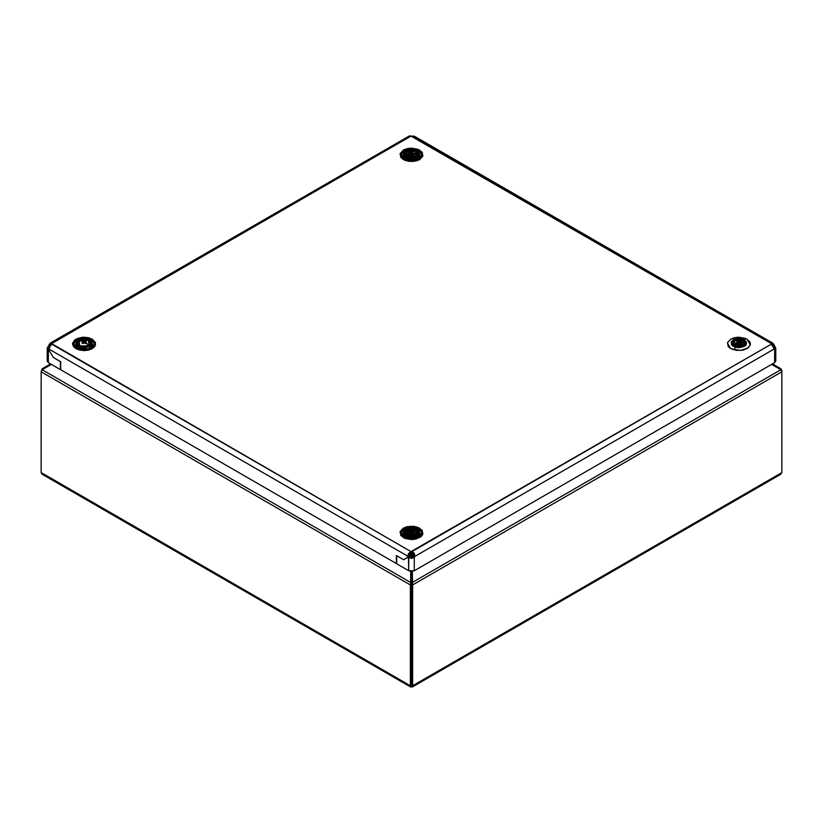 <?xml version="1.0" encoding="UTF-8"?>
<svg xmlns="http://www.w3.org/2000/svg" width="823" height="823" viewBox="0 0 823 823"><rect width="100%" height="100%" fill="white"/><g stroke="black" fill="none" stroke-linecap="round" stroke-linejoin="round"><path stroke-width="1.23" d="M411.5 685.065L410.338 685.734L410.338 584.937L410.677 582.458L411.5 582.931L411.5 571.368L411.5 584.268L410.338 584.937L411.5 584.268L411.5 685.065L411.5 582.931L412.323 582.458L412.662 584.937L411.5 584.268L411.5 686.403L410.338 685.734L410.338 584.937L41.15 371.79L41.15 472.587L41.15 371.79L410.338 584.937L410.677 582.458L412.323 582.458L412.323 571.316L412.662 584.937L411.5 584.268L411.5 582.931L411.5 685.065L412.662 685.734L412.662 584.937L412.662 685.734L781.85 472.587L781.85 371.79L780.832 369.702L412.323 582.458L780.832 369.702L771.635 364.394L780.832 369.702L781.85 371.79L412.662 584.937L781.85 371.79L781.85 370.453L781.85 472.587L411.058 686.968L410.338 685.734L411.5 685.065L412.662 685.734L412.323 687.04L411.449 685.59M42.168 369.702L41.15 371.79L42.168 368.745L42.58 369.465L42.168 368.745L50.542 363.92L42.168 368.745L41.15 371.79L42.168 369.702L51.365 364.394L42.168 369.702L410.677 582.458L42.168 369.702M410.348 554.136L411.5 553.354L410.348 554.136L410.348 556.821L410.348 554.136M775.801 348.17L775.801 361.04L774.649 362.645L774.649 346.03L773.003 346.442L773.826 348.263L773.25 346.833L774.649 346.03L772.9 346.493L774.402 345.629L775.801 348.17L774.649 349.24L774.649 362.645L414.278 570.699L414.278 557.294L412.889 556.492L411.5 557.366L411.5 553.354L411.5 557.366L411.5 553.354L411.5 557.366L410.101 556.492L408.465 556.904L403.599 559.712L396.635 555.69L396.635 563.734L408.712 570.699L396.635 563.734L396.635 555.69L403.599 559.712L409.854 556.101L408.465 556.904L408.712 570.699L411.5 571.368L411.5 582.931L411.5 571.368L414.278 570.699L414.278 557.294L412.889 556.492L410.101 556.492L408.712 557.294L414.278 557.294L411.5 558.498L408.712 557.294L408.712 570.699L414.278 570.699L774.649 362.645L775.729 360.597M410.677 571.316L410.677 582.458L410.677 571.316M410.677 687.04L42.168 474.285L41.15 472.587L410.338 685.734L44.637 474.593M412.652 556.811L412.652 554.136L411.5 553.354L412.652 554.136L412.652 556.811M778.363 474.593L781.85 472.587L780.307 474.511M780.42 369.465L780.832 368.745L781.85 370.453L780.832 368.745L772.458 363.91L780.832 368.745L780.42 369.465M411.5 156.73L411.5 157.995L411.5 157.419L412.446 157.954L411.5 156.73L411.5 157.995L411.5 157.419L410.554 157.965L411.5 156.73L408.023 157.43L414.967 157.43L411.5 156.73M411.5 158.602L411.5 159.22L411.5 158.602M412.529 158.572L413.887 159.353L412.529 158.572M413.341 158.479L413.928 158.818L413.341 158.479M414.02 157.522L412.827 156.823L414.02 157.522M408.908 159.467L410.461 158.572L408.908 159.467M408.373 159.22L409.659 158.479L408.373 159.22M410.554 157.965L411.5 157.419L410.554 157.965M410.183 156.823L408.743 157.656L410.183 156.823M407.941 158.119L407.375 158.448L407.941 158.119M413.876 159.518L413.959 158.376L413.876 159.518M414.01 157.707L414.051 157.09L414.01 157.707M72.517 343.86L73.401 346.442L75.911 348.613L79.666 350.063L84.1 350.567L88.534 350.063L92.289 348.613L95.571 344.827L92.289 339.148L82.465 337.265L75.911 339.148L76.724 339.92L75.911 339.148L74.471 340.166L72.517 343.86M746.091 348.51L747.078 348.613L750.36 344.827L747.078 339.148L737.254 337.265L730.701 339.148L727.532 342.574L728.19 346.442L730.701 348.613L736.626 350.444L743.323 350.063L748.519 347.594L750.473 343.88L749.588 341.319L745.319 338.325L738.92 337.193L734.455 337.708L730.701 339.148L727.429 342.934L730.701 348.613L740.525 350.495L746.091 348.51M415.44 535.279L415.44 534.168L415.44 535.279M403.373 536.791L409.72 539.075L414.926 538.818L418.187 537.697L420.471 535.999L421.499 534.096L421.304 531.956L419.617 529.868L417.498 538.016L403.136 536.74L407.426 538.695L412.323 539.147L417.673 537.995L421.16 535.382L421.839 532.543L419.864 529.601L421.592 531.72L421.777 534.055L420.409 536.267L417.673 537.995L409.947 539.106L406.13 538.314L403.044 536.668L401.408 534.621L401.213 532.275L402.591 530.074L405.317 528.335L413.043 527.234L419.864 529.601L405.564 528.613L403.28 536.719L401.48 534.076L401.778 531.761L405.883 528.489L412.57 527.533L419.864 529.601L415.564 527.646L410.667 527.183L405.317 528.335L401.83 530.948L401.151 533.788L403.136 536.74L404.36 534.034L403.702 531.421L404.741 529.745L408.136 527.975L411.119 527.553L414.164 527.81L417.837 529.395L416.181 535.752L405.153 534.796L406.809 528.438L420.214 529.446L417.837 529.395L420.779 535.629M418.701 537.522L419.689 537.625L422.96 533.849L419.689 528.171L409.854 526.278L403.311 528.171L404.114 528.942L403.311 528.171L400.132 531.596L400.791 535.454L405.06 538.458L411.5 539.59L415.924 539.075L421.129 536.617L422.857 534.209L422.199 530.341L417.93 527.337L413.753 526.339L407.066 526.72L403.311 528.171L400.029 531.956L403.311 537.625L413.136 539.518L418.701 537.522M404.309 529.24L404.597 529.899L404.309 529.24M406.12 529.312L416.87 529.312L406.12 529.312M418.074 532.635L417.991 531.463L417.734 532.43L414.113 531.164M410.996 530.938L410.296 530.979M408.866 531.164L404.432 532.975M403.939 533.397L402.673 536.154M418.218 530.568L418.043 531.236L418.218 530.568M402.221 535.629L404.34 530.187L402.18 535.578M415.44 157.244L415.44 156.133L415.44 157.244M420.81 157.532L418.65 152.152L420.779 157.584M418.701 159.487L419.689 159.59L422.96 155.804L419.689 150.136L409.854 148.243L403.311 150.136L404.114 150.897L403.311 150.136L400.132 153.562L400.791 157.419L405.06 160.423L409.237 161.421L415.924 161.041L419.689 159.59L422.857 156.164L422.199 152.306L417.93 149.302L411.5 148.171L407.066 148.685L403.311 150.136L400.029 153.911L403.311 159.59L413.136 161.483L418.701 159.487M404.309 151.206L404.597 151.864L404.309 151.206M406.12 151.267L416.87 151.267L406.12 151.267M420.316 158.119L419.051 155.352M418.074 154.601L417.991 153.417L417.734 154.385L413.002 152.965M417.642 160.279L405.348 160.279M418.043 153.201L418.218 152.533L418.043 153.201M93.421 346.555L91.26 341.164L93.38 346.606M91.302 348.51L92.289 348.613L94.799 346.442L95.458 342.574L92.289 339.148L88.534 337.708L84.1 337.193L77.671 338.325L75.911 339.148L72.64 342.934L75.911 348.613L85.736 350.495L91.302 348.51M76.92 340.218L77.197 340.876L76.92 340.218M78.73 340.29L89.481 340.29L78.73 340.29M76.549 344.374L75.284 347.141M75.634 348.448L75.366 347.851M90.828 341.545L90.653 342.214L90.828 341.545M74.821 346.606L76.951 341.164L74.78 346.555M413.485 552.398L414.391 553.478L414.751 556.492L774.186 348.973L771.398 344.148L411.027 551.667L51.592 343.613L411.027 136.093L774.186 345.218L772.787 346.03L774.186 345.218L772.9 343.15L771.398 343.613L411.963 136.093L409.494 135.929L50.09 343.15L51.252 343.222L51.592 344.148L48.341 349.24L53.454 357.552L60.418 361.575L60.418 369.62L60.418 361.575L53.454 357.552L48.341 349.24L48.804 348.973L408.249 556.492L409.638 555.69L410.101 556.492L408.465 556.904L409.854 556.101L411.027 551.667L411.963 551.667L411.963 553.272L411.027 553.272L411.027 551.667L408.249 556.492L409.638 555.69L410.286 553.426L411.963 553.272L413.352 555.69L414.751 556.492L414.278 557.294L414.751 556.492L411.963 551.667L411.963 553.272L413.413 554.044L413.352 555.69L414.751 556.492L774.186 348.973L772.9 346.493L774.402 345.629L772.9 346.493L771.398 344.148L411.963 551.667L413.485 552.398M48.341 362.645L60.418 369.62L48.341 362.645L48.341 349.24L47.189 348.17L48.341 346.03L49.74 346.833L49.164 348.263L49.74 346.833L48.341 346.03L48.804 345.218L50.203 346.03L49.74 346.833L50.203 346.03L48.804 345.218L48.341 346.03L48.341 362.645L47.189 361.04L48.341 362.645M47.857 359.774L47.487 360.165M47.261 360.597L47.189 348.17M50.46 345.876L51.149 344.816L50.46 345.876M775.503 360.165L775.143 359.774M412.889 556.492L413.352 555.69L412.889 556.492M773.003 346.442L771.84 344.816L773.003 346.442M396.398 555.556L403.599 559.712L408.465 556.904L403.599 559.712L396.398 555.556L396.398 563.601L396.398 555.556M60.655 369.753L396.398 563.601L60.655 369.753L60.655 361.709L53.454 357.552L60.655 361.709L60.655 369.753M408.115 554.815L408.599 553.478L411.027 551.667L51.592 344.148L50.09 346.493L48.804 348.973L408.249 556.492L408.115 554.815M92.927 347.141L91.651 344.374M90.242 349.302L77.959 349.302M75.983 347.779L82.331 350.053L87.536 349.796L90.787 348.674L93.081 346.977L94.11 345.074L93.915 342.934L92.217 340.845L90.098 349.003L75.737 347.718L82.31 350.063L90.283 348.973L92.371 347.79L94.419 344.899L94.017 342.337L92.464 340.578L94.192 342.697L94.388 345.043L91.795 348.191L86.61 349.97L80.582 349.796L75.737 347.718L73.71 344.436L75.191 341.051L79.677 338.716L83.607 338.15L89.46 339.004L92.217 340.845L78.175 339.601L75.881 347.697L74.091 345.053L74.379 342.738L78.494 339.467L85.18 338.52L92.464 340.578L88.174 338.623L80.51 338.51L77.918 339.323L74.44 341.936L73.761 344.775L74.893 346.936L75.922 347.707L76.971 345.022M91.23 345.022L92.289 347.707M411.675 152.893L410.77 152.913M409.175 153.078L404.432 154.94M403.939 155.352L402.673 158.119M403.033 159.425L402.756 158.829L405.153 156.761L402.776 158.849M402.221 157.584L404.34 152.152L402.18 157.532M407.724 155.969L410.276 155.197L407.724 155.969M410.698 155.156L411.747 155.125L410.698 155.156M412.899 155.228L415.265 155.969L412.899 155.228M403.373 158.757L409.72 161.03L414.926 160.773L418.187 159.662L420.471 157.965L421.499 156.061L421.304 153.922L419.617 151.833L417.498 159.981L403.136 158.695L409.7 161.041L417.673 159.96L419.771 158.767L421.818 155.876L421.407 153.325L419.864 151.566L421.592 153.685L421.777 156.02L419.185 159.168L414 160.958L407.971 160.783L404.494 159.569L401.408 156.576L401.717 153.099L405.317 150.3L411.006 149.128L416.86 149.981L419.617 151.833L405.564 150.578L403.28 158.674L401.48 156.031L401.778 153.716L405.883 150.455L412.57 149.498L419.864 151.566L413.29 149.22L405.317 150.3L403.219 151.494L401.182 154.385L402.282 157.913L403.311 158.685L404.371 156L403.702 153.376L404.741 151.71L409.597 149.642L414.164 149.776L417.837 151.35L416.181 157.718L405.153 156.761L406.809 150.393L420.214 151.411L417.837 151.35L419.37 153.839L418.249 156.401L414.854 158.17L410.327 158.561L407.436 157.954L404.36 156M418.619 156L419.679 158.685M420.316 536.154L419.051 533.397M417.642 538.324L405.348 538.324M404.36 534.034L405.153 534.796L402.776 536.884L405.153 534.796L408.825 536.38L411.87 536.637L414.854 536.215L418.228 534.456L414.915 538.767L418.135 536.401L419.37 531.884L418.65 530.187L420.81 535.578M407.724 534.004L410.142 533.263L407.724 534.004M405.05 533.983L404.916 532.656L410.728 528.417L411.191 529.693L411.911 529.693L412.272 531.72L412.035 530.362L414.072 530.732L414.123 531.432L417.837 533.314L417.302 530.424L417.302 532.831L412.714 531.38L412.333 532.707L411.078 532.728L410.955 531.771L410.132 533.232L410.296 534.004L411.14 533.469M411.613 533.16L412.189 533.191L411.613 533.16M412.807 533.253L415.265 534.004L412.807 533.253M414.967 535.475L408.023 535.475L411.5 534.775L414.967 535.475M418.619 534.034L419.679 536.73M730.423 348.448L730.155 347.851M772.9 343.15L414.391 136.165L411.963 136.093M50.09 343.15L48.804 345.218L408.095 137.276M743.776 338.562L742.449 339.014L745.926 345.125L735.33 347.141L734.003 349.734L735.33 347.141L731.853 341.02L743.776 338.562M740.967 343.921L740.967 346.822L740.967 343.921L740.319 343.767L743.447 345.969L740.967 343.921M734.332 345.969L737.398 343.788L735.268 344.652L734.332 345.969M732.419 344.919L735.217 340.177L743.879 340.804L734.322 340.424L743.683 340.557L743.457 345.958L734.095 345.835L734.322 340.424L733.931 346.113L743.457 345.958L740.7 343.284L739.188 342.8L737.49 344.744L738.766 343.87L738.2 343.314L737.758 344.076L738.92 343.644L738.426 344.323L740.134 343.551L739.188 342.8L737.326 343.479L736.534 342.913L737.593 342.224L737.079 341.082L739.28 341.319L739.784 342.677L738.797 342.317L739.671 342.337L739.28 341.319L740.453 340.917L741.245 341.473L740.186 341.874L740.7 343.284L743.457 345.958L743.683 340.557L736.77 339.755L732.059 343.006M742.151 342.574L740.834 342.275L742.151 342.574L742.151 340.033L742.151 342.574L745.226 344.292L742.151 342.574M739.599 342.142L738.715 342.121L739.599 342.142M737.645 342.183L732.552 344.292L737.645 342.183M742.151 339.354L746.111 343.078L742.675 346.627L735.628 346.802L731.668 343.078L735.104 339.518L740.834 339.055L734.178 339.909L731.935 341.957L732.028 344.374L733.406 345.794L736.945 347.09L743.601 346.236L745.34 344.96L746.06 342.574L745.185 341.031L742.151 339.354M742.449 339.014L744.866 340.115L746.718 342.533L745.926 345.125L744.023 346.524L739.836 347.594L736.77 347.46L732.912 346.041L731.4 344.498L731.297 341.854L733.756 339.621L737.943 338.562L742.449 339.014M90.437 340.372L88.781 346.74L77.763 345.783L75.387 347.862L77.763 345.783L79.42 339.415L92.814 340.434L90.437 340.372L91.754 341.977L91.898 343.757L89.933 346.133L86.004 347.491L82.928 347.573L80.037 346.977L76.971 345.012L76.23 343.294L77.352 340.732L79.42 339.415L83.73 338.531L88.164 339.179L90.437 340.372M91.034 344.251L91.281 343.541L91.034 344.251M78.288 348.777L78.288 346.154L78.288 348.777L79.245 349.384L78.113 348.633L77.095 347.296L77.136 345.197L78.288 348.777M78.288 345.557L79.81 339.724L89.913 340.599L88.39 346.432L78.288 345.557L80.376 346.648L87.176 346.853L90.293 345.228L91.322 342.882L89.913 340.599L87.824 339.498L82.362 339.025L78.761 340.269L77.3 341.668L77.095 344.086L78.288 345.557M88.956 349.384L91.075 345.197L90.9 347.707L88.956 349.384M418.423 533.273L418.67 532.563L418.423 533.273M407.796 536.894L406.984 535.824L409.124 537.584L412.601 537.892L416.006 535.824L407.796 536.894M406.932 534.981L410.451 532.728L408.095 533.53L406.932 534.981M413.033 532.81L415.193 533.736L415.193 535.382L415.193 533.736L413.033 532.81M415.193 536.112L415.193 536.894L415.193 536.112M405.688 537.789L405.688 535.166L405.688 537.789L406.644 538.396L405.626 537.748L404.484 536.318L404.525 534.22L405.688 537.789M405.688 534.569L407.2 528.736L417.302 529.621L415.79 535.454L405.688 534.569L407.766 535.67L411.839 536.267L415.79 535.454L417.683 534.25L418.712 531.895L418.033 530.321L415.224 528.52L409.751 528.047L407.2 528.736L404.7 530.681L404.278 532.296L405.688 534.569M411.119 531.144L410.327 531.195L411.119 531.144M408.887 531.421L405.153 533.314L408.887 531.421M416.356 538.396L418.465 534.22L418.29 536.73L416.356 538.396M416.057 534.981L415.193 533.736L416.057 534.981M409.062 537.563L413.928 537.563L409.062 537.563M413.568 537.686L409.422 537.686L413.568 537.686M418.423 155.228L418.67 154.529L418.423 155.228M407.796 158.849L406.984 157.79L409.124 159.549L412.601 159.847L414.895 159.065L416.006 157.79L407.796 158.849M406.932 156.946L410.255 154.714L408.095 155.485L406.932 156.946M413.012 154.765L415.193 155.701L415.193 157.347L415.193 155.701L413.012 154.765M415.193 158.078L415.193 158.849L415.193 158.078M405.688 159.755L405.688 157.131L405.688 159.755L406.644 160.362L405.564 159.662L404.484 158.283L404.525 156.175L405.688 159.755M405.688 156.535L407.2 150.702L417.302 151.576L415.79 157.409L405.688 156.535L407.766 157.635L414.576 157.831L417.683 156.205L418.712 153.86L418.033 152.276L415.224 150.486L408.414 150.28L406.151 151.247L404.35 153.438L404.484 155.063L405.688 156.535M417.302 152.378L417.302 154.796L413.722 153.304L417.302 154.796L417.302 152.378M411.788 153.109L410.831 153.119L411.788 153.109M409.453 153.273L405.153 155.28L409.453 153.273M416.356 160.362L418.465 156.175L418.29 158.685L416.356 160.362M417.837 155.28L417.302 154.796L417.837 155.28M416.057 156.946L415.193 155.701L416.057 156.946M409.062 159.528L413.928 159.528L409.062 159.528M413.568 159.641L409.422 159.641L413.568 159.641M84.892 342.625L84.615 341.936L84.892 342.625M84.337 341.298L84.615 341.936L84.337 341.298L85.407 340.825L86.302 341.319L85.407 342.193L89.182 345.65L88.431 340.28L79.018 340.743L88.349 340.259L89.182 345.65L86.117 343.16L81.899 343.057L82.845 342.306L82.084 341.206L85.407 340.825L85.438 341.74L85.407 340.825L86.302 341.319L85.325 342.687L85.355 341.792L86.477 342.944L85.602 343.458L83.864 342.8L82.804 343.572L81.899 343.057L82.928 343.479L81.899 343.057L82.845 342.306L82.938 343.469L82.084 341.206L79.018 340.743L82.598 340.917L83.987 342.522L82.598 340.917L84.337 341.298M79.852 346.123L79.018 340.743L79.852 346.123L89.182 345.65L79.852 346.123M77.66 344.96L77.208 343.541L81.179 339.755L88.431 340.269L90.993 343.541L90.551 344.96M77.362 345.444L77.99 348.139L79.677 349.343L79.677 346.843L79.677 349.343L80.685 349.754L77.208 346.298L77.208 345.279M85.201 343.17L85.407 342.193L85.201 343.17M83.586 343.006L83.051 342.553L83.586 343.006M83.483 343.078L82.794 341.915L83.483 343.078M87.516 349.754L90.149 348.201L90.993 346.277L87.516 349.754M739.013 345.156L740.268 344.786L740.319 343.747L740.268 344.786L739.013 345.156M737.315 341.874L737.079 341.082L734.322 340.424L738.108 341.051L739.188 342.872L738.591 341.298L741.245 341.473L740.175 341.936L741.101 343.098L738.416 345.31L741.101 343.098L737.49 344.744L738.416 345.31L737.799 344.57M743.879 343.551L740.741 342.461L743.879 343.551L743.879 340.804L743.879 343.551L745.082 344.549L743.879 343.551M737.285 342.419L732.696 344.549L737.285 342.419M734.383 345.989L737.449 343.983L734.383 345.989M740.309 343.983L742.223 344.683L742.223 346.504L742.223 344.683L743.395 345.989M737.871 344.539L738.56 344.57L739.188 342.8L737.326 343.479L737.511 344.24L736.534 342.913L737.614 341.823L738.138 342.769M741.245 341.473L740.638 342.656M740.031 343.983L739.764 344.528L740.031 343.983M737.645 340.825L739.188 342.841L737.645 340.825M738.982 343.736L738.375 343.026L738.982 343.736M740.453 343.633L743.683 345.835M738.807 343.489L734.095 345.835L737.346 343.633M745.72 344.086L743.879 340.804L745.34 344.96M740.165 342.275L739.959 343.098M410.924 534.086L412.323 534.23L413.372 532.142L412.323 534.23L410.924 534.086M410.893 533.705L411.449 533.818L410.893 533.705M412.477 532.656L412.292 531.781L412.477 532.656M415.841 534.662L410.677 532.882L410.296 534.004L412.333 532.707L411.798 532.707L412.272 536.01L411.798 532.707L410.471 533.057L410.955 531.771L408.877 531.319L410.708 530.454L410.667 529.724L411.911 529.693L412.693 531.555L412.57 530.619L414.072 530.732L414.123 531.452L412.714 531.38L412.097 533.294L414.123 531.452L411.798 533.777L412.714 531.38L411.047 533.551M416.315 535.701L414.648 537.45L411.109 538.108L408.486 537.512L406.685 535.701L411.335 538.119L416.253 535.876M417.94 533.983L418.341 532.1L411.284 528.582L404.607 532.337M410.677 532.882L410.42 531.524L410.626 532.923L406.984 535.012L410.626 532.934L410.276 530.763L410.42 531.524L408.918 531.699L410.41 532.666L408.866 530.969L410.708 530.454L411.706 531.967L410.667 529.724L412.107 532.09L410.667 529.724L411.191 529.693L410.728 528.417L418.341 532.039L410.728 528.417L404.916 532.656L412.272 536.01L418.074 531.771L412.272 536.01L404.649 533.026M417.693 533.561L413.969 531.596L417.693 533.561M408.908 531.627L405.297 533.561L408.908 531.627M408.085 538.767L404.649 535.773L404.649 534.343L405.472 537.254L408.074 538.767M405.472 530.629L411.5 528.582L417.518 530.629M412.93 533.006L416.006 535.012M412.508 533.86L412.755 533.355L412.508 533.86M411.911 529.693L412.518 532.358L411.911 529.693M406.706 534.847L407.683 533.571L410.296 532.594L406.747 534.713M413.105 532.666L416.294 534.847L413.105 532.666M418.341 532.1L411.089 528.387L404.597 532.563M405.05 155.938L405.43 152.646L408.846 157.677L405.43 152.646L414.144 150.671L417.57 155.701L408.846 157.677L417.817 156.082L414.144 150.671L412.549 151.771L413.187 151.977L412.817 152.955L414.144 153.52L413.558 154.148L412.272 153.654L412.107 154.549L411.377 154.251L411.922 154.899L410.872 154.961L411.922 154.899L411.634 155.568L410.358 156.02L411.603 156.329L414.144 153.51L413.558 154.148L411.634 153.798L410.914 154.703L409.813 154.364L410.173 153.109L410.286 153.685L408.846 152.841L414.144 150.671L405.43 152.646L404.659 155.043M411.191 153.726L409.432 152.193L411.356 152.265L412.241 154.014L411.356 152.265L412.59 151.782L413.187 151.977L412.817 152.955L414.144 153.51L411.603 156.329L410.41 155.65L413.558 154.148L411.5 155.352L412.272 153.788L411.634 153.798L410.039 155.557L410.914 154.703L410.039 155.557L410.41 154.724L410.039 155.557L411.387 155.732L410.574 155.29L411.634 153.798L410.44 154.559L408.846 157.677L410.44 154.559L409.813 154.364L410.307 154.703M407.231 156.288L410.327 154.919L407.282 156.432L407.282 157.121L407.231 156.288M410.749 154.868L415.708 156.432M416.294 156.812L413.136 154.631L416.294 156.812M410.142 154.58L407.046 156.154L410.142 154.58M408.074 160.732L405.081 158.726L404.762 156.421L408.085 160.732M414.915 160.732L417.817 158.87L417.817 156.771L417.858 158.818L418.228 156.421L417.817 158.87L414.915 160.732M405.173 153.037L405.173 155.31L405.173 153.037M410.307 154.673L410.173 153.109L408.846 152.841L410.193 153.808L408.846 152.841L409.432 152.193L411.49 153.983M410.43 153.973L411.119 154.457L410.43 153.973M411.13 153.654L411.891 153.304L410.893 153.284L410.718 152.409L411.284 153.798M412.045 156.061L412.837 154.961L412.045 156.061M412.57 152.584L412.59 153.572L412.57 152.584M412.076 151.648L412.56 153.747L412.076 151.648M412.848 154.95L416.006 156.977M417.693 155.526L414.082 153.582L417.693 155.526M409.679 153.438L405.297 155.526L409.679 153.438M416.315 157.656L414.864 159.292L411.407 160.084L407.992 159.22L406.685 157.656M406.706 156.812L407.046 156.154M405.472 152.584L411.5 150.547L417.518 152.584M418.331 154.004L413.599 150.732L406.459 151.802M406.634 157.347L410.564 160.032L415.954 158.397M412.323 687.04L780.832 474.285M93.75 346.03L85.808 350.012L75.942 347.728L74.451 346.03M421.139 535.053L413.197 539.024L403.332 536.74L401.85 535.053M421.139 157.008L413.197 160.989L403.332 158.705L401.85 157.008M77.208 343.541L77.208 344.323M90.993 343.541L90.993 344.323M90.993 345.279L90.993 346.298M731.997 343.541L736.318 339.662L743.786 340.588L745.782 343.541M737.398 343.757L736.914 343.181M411.942 529.909L412.035 530.722M418.393 532.563L418.341 532.039M404.597 154.529L405.235 152.759L412.92 150.434L418.393 154.529M410.132 155.434L409.998 154.477"/></g></svg>
